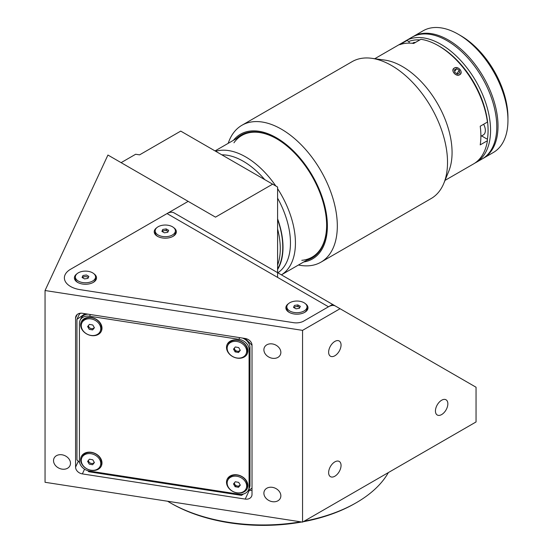 <?xml version="1.0" encoding="UTF-8"?>
<svg xmlns="http://www.w3.org/2000/svg" width="553" height="553" viewBox="0 0 553 553"><rect width="100%" height="100%" fill="white"/><g stroke="black" fill="none" stroke-linecap="round" stroke-linejoin="round"><path stroke-width="0.83" d="M480.882 136.328L483.35 134.904A9.657 5.578 -120 0 0 485.354 130.48A9.657 5.578 -120 0 0 483.633 124.259M88.549 325.42A3.042 2.399 -155.1 0 0 90.492 328.378A3.042 2.399 -155.1 0 0 93.969 327.867A3.042 2.399 -155.1 0 0 94.224 327.459M100.169 331.413L100.715 330.238A10.099 7.963 -155.1 0 0 95.807 319.219A10.099 7.963 -155.1 0 0 83.24 320.387A10.099 7.963 -155.1 0 0 82.397 321.735L81.851 322.911A10.099 7.963 -155.1 0 0 86.759 333.929A10.099 7.963 -155.1 0 0 99.326 332.761A10.099 7.963 -155.1 0 0 100.169 331.413A10.099 7.963 -155.1 0 0 95.261 320.394A10.099 7.963 -155.1 0 0 82.694 321.563A10.099 7.963 -155.1 0 0 81.851 322.911M92.627 329.934L94.404 327.763L92.786 324.991L89.392 324.39L87.616 326.56L89.233 329.332L92.627 329.934L94.259 327.514M168.084 231.61A3.042 1.756 -0 0 0 167.435 231.057A3.042 1.756 -0 0 0 162.423 231.7L162.803 229.433L161.891 231.389L164.372 232.82L167.766 232.295L168.679 230.338L166.19 228.907L162.803 229.433M155.186 230.864A10.099 5.827 -0 0 0 158.144 234.984A10.099 5.827 -0 0 0 169.149 236.249A10.099 5.827 -0 0 0 175.384 230.864A10.099 5.827 -0 0 0 172.425 226.744A10.099 5.827 -0 0 0 161.421 225.479A10.099 5.827 -0 0 0 155.186 230.864L155.186 232.585A10.099 5.827 -0 0 0 157.819 236.511M172.75 236.511A10.099 5.827 -0 0 0 175.384 232.585L175.384 230.864M168.153 231.472L166.19 230.338L166.19 228.907M88.266 277.696A3.042 1.756 -0 0 0 87.609 277.143A3.042 1.756 -0 0 0 84.671 276.687A3.042 1.756 -0 0 0 82.604 277.779L82.978 276.949L84.671 276.687M75.36 276.949A10.099 5.827 -0 0 0 78.319 281.069A10.099 5.827 -0 0 0 89.323 282.334A10.099 5.827 -0 0 0 95.558 276.949A10.099 5.827 -0 0 0 92.6 272.823A10.099 5.827 -0 0 0 81.595 271.564A10.099 5.827 -0 0 0 75.36 276.949L75.36 278.671A10.099 5.827 -0 0 0 77.994 282.597M88.853 276.424L86.372 274.993L82.978 275.512L82.065 277.475L84.554 278.906L87.948 278.38L88.853 276.424M92.925 282.597A10.099 5.827 -0 0 0 95.558 278.671L95.558 276.949M299.726 307.613A3.042 1.756 -0 0 0 299.076 307.06A3.042 1.756 -0 0 0 294.065 307.696M286.827 306.867A10.099 5.827 -0 0 0 289.786 310.986A10.099 5.827 -0 0 0 300.791 312.251A10.099 5.827 -0 0 0 307.026 306.867A10.099 5.827 -0 0 0 304.067 302.747A10.099 5.827 -0 0 0 293.062 301.482A10.099 5.827 -0 0 0 286.827 306.867L286.827 308.588A10.099 5.827 -0 0 0 289.461 312.514M304.392 312.514A10.099 5.827 -0 0 0 307.026 308.588L307.026 306.867M300.32 306.341L297.832 304.91L294.445 305.429L293.532 307.392L296.014 308.823L299.408 308.298L300.32 306.341M299.795 307.475L297.832 306.341L297.832 304.91M441.647 414.57A8.779 5.067 120 0 0 447.384 406.828A8.779 5.067 120 0 0 446.036 399.791A8.779 5.067 120 0 0 441.647 400.227A8.779 5.067 120 0 0 435.909 407.969A8.779 5.067 120 0 0 437.257 415.006A8.779 5.067 120 0 0 441.647 414.57M334.841 476.23A8.779 5.067 120 0 0 340.579 468.495A8.779 5.067 120 0 0 339.238 461.458A8.779 5.067 120 0 0 334.841 461.893A8.779 5.067 120 0 0 329.104 469.628A8.779 5.067 120 0 0 330.452 476.665A8.779 5.067 120 0 0 334.841 476.23M334.841 355.773A8.779 5.067 120 0 0 340.579 348.031A8.779 5.067 120 0 0 339.238 340.994A8.779 5.067 120 0 0 334.841 341.429A8.779 5.067 120 0 0 329.104 349.171A8.779 5.067 120 0 0 330.452 356.208A8.779 5.067 120 0 0 334.841 355.773M263.892 493.193A8.779 6.926 -155.1 0 0 270.894 501.336A8.779 6.926 -155.1 0 0 280.336 498.205A8.779 6.926 -155.1 0 0 280.855 495.82A8.779 6.926 -155.1 0 0 273.853 487.677A8.779 6.926 -155.1 0 0 264.41 490.808A8.779 6.926 -155.1 0 0 263.892 493.193M263.892 349.793A8.779 6.926 -155.1 0 0 270.894 357.936A8.779 6.926 -155.1 0 0 280.336 354.798A8.779 6.926 -155.1 0 0 280.855 352.413A8.779 6.926 -155.1 0 0 273.853 344.27A8.779 6.926 -155.1 0 0 264.41 347.408A8.779 6.926 -155.1 0 0 263.892 349.793M53.53 460.649A8.779 6.926 -155.1 0 0 60.533 468.792A8.779 6.926 -155.1 0 0 69.975 465.661A8.779 6.926 -155.1 0 0 70.494 463.276A8.779 6.926 -155.1 0 0 63.491 455.133A8.779 6.926 -155.1 0 0 54.042 458.264A8.779 6.926 -155.1 0 0 53.53 460.649M301.779 521.997A129.969 75.035 180 0 1 171.285 503.403L170.048 502.691A131.725 76.051 0 0 0 300.645 521.825M304.164 521.189A131.725 76.051 0 0 0 356.332 502.691A131.725 76.051 0 0 0 388.379 472.573M356.332 502.691L355.088 503.403A129.969 75.035 180 0 1 303.224 521.735M171.285 503.403L170.048 502.691A131.725 76.051 0 0 1 167.607 501.246M79.673 313.344L79.673 313.986M248.954 490.221L249.32 490.276A7.023 5.544 -155.1 0 0 252.016 490.221M252.016 494.41L252.016 345.266A7.023 5.544 -155.1 0 0 245.228 338.484L82.369 313.288A7.023 5.544 -155.1 0 0 75.996 316.067A7.023 5.544 -155.1 0 0 75.581 317.975L75.581 467.112A7.023 5.544 -155.1 0 0 82.369 473.9L245.228 499.089A7.023 5.544 -155.1 0 0 251.601 496.317A7.023 5.544 -155.1 0 0 252.016 494.41M302.553 522.122L45.049 482.285L45.049 290.525L302.553 330.362L340.054 308.712L476.05 387.231L476.05 421.953L302.553 522.122L302.553 330.362M335.512 306.086A14.053 8.115 120 0 0 328.489 306.784L303.708 321.093L332.602 304.406L174.064 212.877L340.054 308.712M174.064 212.877L174.064 212.877A14.053 8.115 -60 0 0 167.041 213.576L70.556 269.276A21.076 12.166 180 0 0 80.005 289.634L293.525 322.669A10.535 6.083 180 0 0 303.708 321.093A10.535 6.083 180 0 1 293.525 322.669L80.005 289.634A21.076 12.166 180 0 1 70.556 269.276L188.179 201.368L107.925 155.04L45.049 290.525M277.592 277.399L277.592 187.032L180.727 131.102L139.577 154.861L135.658 154.252L121.114 162.651M188.179 201.368L215.497 217.142L272.629 184.163M237.202 340.06A11.067 8.724 -155.1 0 0 226.516 347.443A11.067 8.724 -155.1 0 0 237.202 358.13A11.067 8.724 -155.1 0 0 247.889 350.747A11.067 8.724 -155.1 0 0 237.202 340.06M233.981 348.563A5.972 4.707 -155.1 0 0 234.638 349.261M237.202 474.861A11.067 8.724 -155.1 0 0 226.516 482.244A11.067 8.724 -155.1 0 0 237.202 492.93A11.067 8.724 -155.1 0 0 247.889 485.548A11.067 8.724 -155.1 0 0 237.202 474.861M233.981 483.363A5.972 4.707 -155.1 0 0 234.638 484.055M91.307 452.292A11.067 8.724 -155.1 0 0 80.62 459.674A11.067 8.724 -155.1 0 0 91.307 470.361A11.067 8.724 -155.1 0 0 101.994 462.979A11.067 8.724 -155.1 0 0 91.307 452.292M88.086 460.787A5.972 4.707 -155.1 0 0 88.736 461.485M91.307 317.491A11.067 8.724 -155.1 0 0 80.62 324.874A11.067 8.724 -155.1 0 0 91.307 335.56A11.067 8.724 -155.1 0 0 101.994 328.178A11.067 8.724 -155.1 0 0 91.307 317.491M88.086 325.994A5.972 4.707 -155.1 0 0 88.736 326.685M252.016 345.266L245.228 338.484M87.74 470.665L88.819 471.75L241.502 495.37L243.527 493.974M247.965 490.905L252.016 488.105M85.093 313.71L76.943 319.337L76.943 459.875L79.604 462.529M80.434 313.226L79.217 314.443L76.943 319.337M249.078 349.496A10.535 8.309 -155.1 0 0 238.896 339.321L89.607 316.226A10.535 8.309 -155.1 0 0 80.054 320.394A10.535 8.309 -155.1 0 0 79.432 323.256L79.432 460.919A10.535 8.309 -155.1 0 0 89.607 471.101L238.896 494.195A10.535 8.309 -155.1 0 0 248.456 490.027A10.535 8.309 -155.1 0 0 249.078 487.165L249.078 349.496L249.984 347.54A10.535 8.309 -155.1 0 0 242.387 338.042M87.934 314.145A10.535 8.309 -155.1 0 0 80.959 318.431L80.054 320.394M248.456 490.027L249.368 488.071A10.535 8.309 -155.1 0 0 249.984 485.209L249.984 347.54M92.842 328.593A5.972 4.707 -155.1 0 0 93.346 328.634M92.842 463.393A5.972 4.707 -155.1 0 0 93.685 463.442M238.737 485.963A5.972 4.707 -155.1 0 0 239.58 486.011M238.737 351.162A5.972 4.707 -155.1 0 0 239.58 351.21M288.472 303.68A11.067 6.387 0 0 0 289.101 312.314A11.067 6.387 0 0 0 304.751 312.314L304.751 312.314A11.067 6.387 0 0 0 305.38 303.68M77.005 273.763A11.067 6.387 0 0 0 77.634 282.396A11.067 6.387 0 0 0 93.284 282.396L93.284 282.396A11.067 6.387 0 0 0 93.913 273.763M156.831 227.677A11.067 6.387 0 0 0 157.46 236.311A11.067 6.387 0 0 0 173.11 236.311L173.11 236.311A11.067 6.387 0 0 0 173.739 227.677M88.549 460.22A3.042 2.399 -155.1 0 0 90.492 463.172A3.042 2.399 -155.1 0 0 93.969 462.667A3.042 2.399 -155.1 0 0 94.224 462.26M100.169 466.214L100.715 465.038A10.099 7.963 -155.1 0 0 95.807 454.02A10.099 7.963 -155.1 0 0 83.24 455.188A10.099 7.963 -155.1 0 0 82.397 456.536L81.851 457.711A10.099 7.963 -155.1 0 0 86.759 468.73A10.099 7.963 -155.1 0 0 99.326 467.562A10.099 7.963 -155.1 0 0 100.169 466.214A10.099 7.963 -155.1 0 0 95.261 455.195A10.099 7.963 -155.1 0 0 82.694 456.363A10.099 7.963 -155.1 0 0 81.851 457.711M92.627 464.734L94.404 462.564L92.786 459.792L89.392 459.19L87.616 461.361L89.233 464.133L92.627 464.734M234.444 347.996A3.042 2.399 -155.1 0 0 236.387 350.948A3.042 2.399 -155.1 0 0 239.864 350.443A3.042 2.399 -155.1 0 0 240.12 350.028M246.064 353.982L246.61 352.807A10.099 7.963 -155.1 0 0 241.702 341.795A10.099 7.963 -155.1 0 0 229.136 342.957A10.099 7.963 -155.1 0 0 228.292 344.305L227.746 345.48A10.099 7.963 -155.1 0 0 232.654 356.498A10.099 7.963 -155.1 0 0 245.221 355.33A10.099 7.963 -155.1 0 0 246.064 353.982A10.099 7.963 -155.1 0 0 241.156 342.971A10.099 7.963 -155.1 0 0 228.596 344.132A10.099 7.963 -155.1 0 0 227.746 345.48M240.299 350.332L238.682 347.561L235.288 346.959L233.518 349.13L235.129 351.902L238.523 352.503L240.299 350.332M235.129 351.902L235.585 350.92L238.979 351.521L238.523 352.503M234.444 482.79A3.042 2.399 -155.1 0 0 236.387 485.748A3.042 2.399 -155.1 0 0 239.864 485.237A3.042 2.399 -155.1 0 0 240.12 484.829M246.064 488.783L246.61 487.608A10.099 7.963 -155.1 0 0 241.702 476.589A10.099 7.963 -155.1 0 0 229.136 477.757A10.099 7.963 -155.1 0 0 228.292 479.105L227.746 480.281A10.099 7.963 -155.1 0 0 232.654 491.299A10.099 7.963 -155.1 0 0 245.221 490.131A10.099 7.963 -155.1 0 0 246.064 488.783A10.099 7.963 -155.1 0 0 241.156 477.764A10.099 7.963 -155.1 0 0 228.596 478.933A10.099 7.963 -155.1 0 0 227.746 480.281M235.288 481.76L233.518 483.93L235.129 486.702L238.523 487.304L240.299 485.133L238.682 482.361L235.288 481.76M235.129 486.702L235.585 485.721L238.979 486.322L238.523 487.304M277.592 188.67A70.252 40.563 60 0 1 288.777 267.839A70.252 40.563 60 0 1 281.401 274.848L312.086 257.145M277.855 272.802A66.74 38.53 -120 0 0 284.138 266.594A66.74 38.53 -120 0 0 277.592 198.168M277.592 269.525A66.74 38.53 -120 0 0 277.592 218.815M264.728 179.601A66.74 38.53 -120 0 0 221.822 154.833M215.698 151.294A70.252 40.563 60 0 1 275.816 186.002M404.547 41.572A70.252 40.563 60 0 1 405.764 40.818A70.252 40.563 60 0 1 440.893 44.295A70.252 40.563 60 0 1 486.785 106.204A70.252 40.563 60 0 1 476.015 162.499A70.252 40.563 60 0 1 474.75 163.176M405.764 40.818L411.971 37.231A70.252 40.563 60 0 1 447.101 40.715A70.252 40.563 60 0 1 492.993 102.623A70.252 40.563 60 0 1 482.23 158.911L476.015 162.499M445.013 180.396L473.534 163.93A70.252 40.563 -120 0 0 481.428 156.61A70.252 40.563 -120 0 0 487.421 140.711L487.407 139.266A68.496 39.546 -120 0 0 439.649 46.445L438.405 45.733A70.252 40.563 -120 0 0 420.888 39.304L413.685 43.459A70.252 40.563 60 0 0 399.708 44.71L406.911 40.549A70.252 40.563 -120 0 0 403.282 42.249L374.761 58.715M419.851 39.906A68.496 39.546 -120 0 0 408.778 41.454L406.911 40.549M483.467 158.199L493.4 152.462A70.252 40.563 -120 0 0 507.951 120.298L507.951 117.43A66.74 38.53 60 0 0 460.76 35.696L458.278 34.258A70.252 40.563 -120 0 0 423.149 30.781L413.215 36.519A70.252 40.563 60 0 1 448.345 39.996A70.252 40.563 60 0 1 494.237 101.904A70.252 40.563 60 0 1 483.467 158.199A70.252 40.563 60 0 1 482.845 158.545M412.6 36.885A70.252 40.563 60 0 1 413.215 36.519M507.951 120.298A70.252 40.563 -120 0 0 458.278 34.258L460.76 35.696M298.454 265.018A79.038 45.629 -120 0 0 320.947 262.17L431.153 198.541A79.038 45.629 -120 0 0 440.036 190.301A79.038 45.629 -120 0 0 443.845 183.264A79.038 45.629 -120 0 0 431.153 107.282A79.038 45.629 -120 0 0 371.699 58.3A79.038 45.629 -120 0 0 352.123 61.653L241.917 125.275A79.038 45.629 -120 0 0 233.034 133.515A79.038 45.629 -120 0 0 228.202 143.331M320.947 262.17A79.038 45.629 -120 0 0 329.83 253.931A79.038 45.629 -120 0 0 315.452 162.167A79.038 45.629 -120 0 0 241.917 125.275M303.687 261.991A72.008 41.572 -120 0 0 320.56 251.449A72.008 41.572 -120 0 0 302.809 161.49A72.008 41.572 -120 0 0 233.435 140.31M306.611 260.304A70.957 40.963 -120 0 0 319.917 250.647A70.957 40.963 -120 0 0 326.636 225.555A70.957 40.963 -120 0 0 276.465 138.658A70.957 40.963 -120 0 0 236.359 138.623M301.8 260.318A70.252 40.563 -120 0 0 319.98 249.825A70.252 40.563 -120 0 0 326.636 225.271M276.714 138.803A70.252 40.563 -120 0 0 233.94 142.785M443.845 183.264L448.801 171.147A70.252 40.563 -120 0 0 437.52 103.605A70.252 40.563 -120 0 0 384.667 60.07L371.699 58.3M409.427 43.12L408.778 41.454M439.649 46.452A68.496 39.546 -120 0 1 487.407 120.623L487.421 122.068L480.218 126.229A70.252 40.563 60 0 1 480.218 144.872L487.421 140.711M487.421 122.068A70.252 40.563 -120 0 0 438.405 45.733M459.674 74.759C463.898 72.574 458.195 65.475 454.296 68.067C450.183 70.086 455.879 77.199 459.674 74.759M487.407 139.266L481.601 135.914M459.287 70.231L459.667 72.851L457.421 73.964L454.787 72.457L454.4 69.837L456.654 68.724L459.287 70.231L456.882 73.653M454.656 71.565L456.654 68.724M453.066 71.019A4.286 3.38 35.1 0 0 457.573 75.028A4.286 3.38 35.1 0 0 461.008 71.662A4.286 3.38 35.1 0 0 456.495 67.653A4.286 3.38 35.1 0 0 453.066 71.019M415.462 42.436A9.657 5.578 -120 0 0 414.563 42.422A9.657 5.578 -120 0 0 413.146 42.858L412.379 43.3M277.592 228.963A66.388 38.33 60 0 1 277.592 265.115M277.592 219.437A66.388 38.33 60 0 1 277.592 268.903M249.32 490.276L245.228 499.089M84.554 469.186L82.369 473.9M78.312 461.237L75.581 467.112M77.185 314.519L75.581 317.975M239.684 337.62L238.896 339.321M90.395 314.526L89.607 316.226M249.984 485.209L249.078 487.165M167.041 213.576L328.489 306.784M241.834 135.464L215.055 150.921"/></g></svg>
